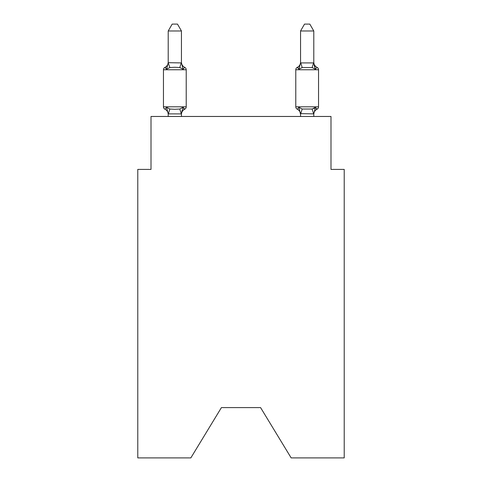<?xml version="1.0" encoding="UTF-8"?>
<svg xmlns="http://www.w3.org/2000/svg" width="482" height="482" viewBox="0 0 482 482"><rect width="100%" height="100%" fill="white"/><g stroke="black" fill="none" stroke-linecap="round" stroke-linejoin="round"><path stroke-width="0.72" d="M260.587 407.609L291.158 457.9L344.22 457.9L344.22 169.405L330.989 169.405L330.989 116.469L151.011 116.469L151.011 169.405L137.78 169.405L137.78 457.9L190.842 457.9L221.413 407.609L260.587 407.609L221.413 407.609M181.449 30.981L168.212 30.981L172.188 24.1L177.472 24.1L181.449 30.981L181.449 62.919L183.1 69.239L184.727 67.378A2.645 2.645 0 0 1 186.215 69.757A2.645 2.645 0 0 0 184.727 67.378L183.1 69.239L184.727 67.378A2.645 2.645 0 0 1 186.215 69.757A2.645 2.645 0 0 0 184.727 67.378L183.1 69.239L184.727 67.378A2.645 2.645 0 0 1 186.215 69.757A2.645 2.645 0 0 0 184.727 67.378L183.1 69.239L184.727 67.378A2.645 2.645 0 0 1 186.215 69.757A2.645 2.645 0 0 0 184.727 67.378L183.1 69.239L184.727 67.378A2.645 2.645 0 0 1 186.215 69.757A2.645 2.645 0 0 0 184.727 67.378L183.1 69.239L184.727 67.378A2.645 2.645 0 0 1 186.215 69.757A2.645 2.645 0 0 0 184.727 67.378L183.1 69.239L184.727 67.378A2.645 2.645 0 0 1 186.215 69.757A2.645 2.645 0 0 0 184.727 67.378L183.1 69.239L184.727 67.378A2.645 2.645 0 0 1 186.215 69.757A2.645 2.645 0 0 0 184.727 67.378L183.1 69.239L184.727 67.378A2.645 2.645 0 0 1 186.215 69.757A2.645 2.645 0 0 0 184.727 67.378L183.1 69.239L184.727 67.378A2.645 2.645 0 0 1 186.215 69.757A2.645 2.645 0 0 0 184.727 67.378L183.1 69.239L184.727 67.378A2.645 2.645 0 0 1 186.215 69.757A2.645 2.645 0 0 0 184.727 67.378L183.1 69.239L184.727 67.378A2.645 2.645 0 0 1 186.215 69.757A2.645 2.645 0 0 0 184.727 67.378L183.1 69.239L184.727 67.378A2.645 2.645 0 0 1 186.215 69.757A2.645 2.645 0 0 0 184.727 67.378L183.1 69.239L184.727 67.378A2.645 2.645 0 0 1 186.215 69.757A2.645 2.645 0 0 0 184.727 67.378A2.645 2.645 0 0 1 186.215 69.757L186.215 106.811A2.645 2.645 0 0 1 184.727 109.191L183.1 107.329L184.727 109.191L183.1 107.329L184.727 109.191L183.1 107.329L184.727 109.191L183.1 107.329L184.727 109.191L183.1 107.329L184.727 109.191L183.1 107.329L184.727 109.191L183.1 107.329L184.727 109.191L183.1 107.329L184.727 109.191L183.1 107.329L184.727 109.191L183.1 107.329L184.727 109.191L183.1 107.329L181.34 113.915L168.212 113.885L166.561 107.329L164.94 109.191A2.645 2.645 0 0 1 163.452 106.811A2.645 2.645 0 0 0 164.94 109.191A2.645 2.645 0 0 1 163.452 106.811A2.645 2.645 0 0 0 164.94 109.191A2.645 2.645 0 0 1 163.452 106.811A2.645 2.645 0 0 0 164.94 109.191A2.645 2.645 0 0 1 163.452 106.811A2.645 2.645 0 0 0 164.94 109.191A2.645 2.645 0 0 1 163.452 106.811A2.645 2.645 0 0 0 164.94 109.191A2.645 2.645 0 0 1 163.452 106.811A2.645 2.645 0 0 0 164.94 109.191A2.645 2.645 0 0 1 163.452 106.811A2.645 2.645 0 0 0 164.94 109.191A2.645 2.645 0 0 1 163.452 106.811A2.645 2.645 0 0 0 164.94 109.191A2.645 2.645 0 0 1 163.452 106.811A2.645 2.645 0 0 0 164.94 109.191A2.645 2.645 0 0 1 163.452 106.811A2.645 2.645 0 0 0 164.94 109.191L166.561 107.329L164.94 109.191A2.645 2.645 0 0 1 163.452 106.811A2.645 2.645 0 0 0 164.94 109.191A2.645 2.645 0 0 1 163.452 106.811A2.645 2.645 0 0 0 164.94 109.191A2.645 2.645 0 0 1 163.452 106.811A2.645 2.645 0 0 0 164.94 109.191A2.645 2.645 0 0 1 163.452 106.811A2.645 2.645 0 0 0 164.94 109.191A2.645 2.645 0 0 1 163.452 106.811A2.645 2.645 0 0 0 164.94 109.191A2.645 2.645 0 0 1 163.452 106.811A2.645 2.645 0 0 0 164.94 109.191A2.645 2.645 0 0 1 163.452 106.811A2.645 2.645 0 0 0 164.94 109.191A2.645 2.645 0 0 1 163.452 106.811A2.645 2.645 0 0 0 164.94 109.191A2.645 2.645 0 0 1 163.452 106.811A2.645 2.645 0 0 0 164.94 109.191A2.645 2.645 0 0 1 163.452 106.811A2.645 2.645 0 0 0 164.94 109.191A2.645 2.645 0 0 1 163.452 106.811A2.645 2.645 0 0 0 164.94 109.191A2.645 2.645 0 0 1 163.452 106.811A2.645 2.645 0 0 0 164.94 109.191L166.561 107.329L164.94 109.191L166.561 107.329L164.94 109.191L166.561 107.329L164.94 109.191L166.561 107.329L164.94 109.191L166.561 107.329L164.94 109.191L166.561 107.329L164.94 109.191L166.561 107.329L164.94 109.191L166.561 107.329L164.94 109.191L166.561 107.329L164.94 109.191L166.561 107.329L164.94 109.191L166.561 107.329L169.869 109.028L174.833 109.294L179.798 109.028L183.1 107.329L184.727 109.191A2.645 2.645 0 0 0 186.215 106.811A2.645 2.645 0 0 1 184.727 109.191L183.967 108.83L184.727 109.191A2.645 2.645 0 0 0 186.215 106.811A2.645 2.645 0 0 1 184.727 109.191A2.645 2.645 0 0 0 186.215 106.811A2.645 2.645 0 0 1 184.727 109.191L183.967 108.83L184.727 109.191A2.645 2.645 0 0 0 186.215 106.811A2.645 2.645 0 0 1 184.727 109.191A2.645 2.645 0 0 0 186.215 106.811A2.645 2.645 0 0 1 184.727 109.191L183.967 108.83L184.727 109.191A2.645 2.645 0 0 0 186.215 106.811A2.645 2.645 0 0 1 184.727 109.191A2.645 2.645 0 0 0 186.215 106.811A2.645 2.645 0 0 1 184.727 109.191L183.967 108.83L184.727 109.191A2.645 2.645 0 0 0 186.215 106.811A2.645 2.645 0 0 1 184.727 109.191A2.645 2.645 0 0 0 186.215 106.811A2.645 2.645 0 0 1 184.727 109.191L183.967 108.83L184.727 109.191A2.645 2.645 0 0 0 186.215 106.811A2.645 2.645 0 0 1 184.727 109.191A2.645 2.645 0 0 0 186.215 106.811A2.645 2.645 0 0 1 184.727 109.191L183.967 108.83L184.727 109.191A2.645 2.645 0 0 0 186.215 106.811A2.645 2.645 0 0 1 184.727 109.191A2.645 2.645 0 0 0 186.215 106.811A2.645 2.645 0 0 1 184.727 109.191L183.967 108.83L184.727 109.191A2.645 2.645 0 0 0 186.215 106.811A2.645 2.645 0 0 1 184.727 109.191A2.645 2.645 0 0 0 186.215 106.811A2.645 2.645 0 0 1 184.727 109.191L183.967 108.83L184.727 109.191A2.645 2.645 0 0 0 186.215 106.811A2.645 2.645 0 0 1 184.727 109.191A2.645 2.645 0 0 0 186.215 106.811A2.645 2.645 0 0 1 184.727 109.191L183.967 108.83L184.727 109.191A2.645 2.645 0 0 0 186.215 106.811A2.645 2.645 0 0 1 184.727 109.191A2.645 2.645 0 0 0 186.215 106.811A2.645 2.645 0 0 1 184.727 109.191L183.967 108.83L184.727 109.191A2.645 2.645 0 0 0 186.215 106.811A2.645 2.645 0 0 1 184.727 109.191A2.645 2.645 0 0 0 186.215 106.811A2.645 2.645 0 0 1 184.727 109.191L183.967 108.83M165.694 67.739L164.94 67.378A2.645 2.645 0 0 0 163.452 69.757A2.645 2.645 0 0 1 164.94 67.378L165.694 67.739L164.94 67.378A2.645 2.645 0 0 0 163.452 69.757A2.645 2.645 0 0 1 164.94 67.378L165.694 67.739L164.94 67.378A2.645 2.645 0 0 0 163.452 69.757A2.645 2.645 0 0 1 164.94 67.378L165.694 67.739L164.94 67.378A2.645 2.645 0 0 0 163.452 69.757A2.645 2.645 0 0 1 164.94 67.378L165.694 67.739L164.94 67.378A2.645 2.645 0 0 0 163.452 69.757A2.645 2.645 0 0 1 164.94 67.378L165.694 67.739L164.94 67.378A2.645 2.645 0 0 0 163.452 69.757A2.645 2.645 0 0 1 164.94 67.378L165.694 67.739L164.94 67.378A2.645 2.645 0 0 0 163.452 69.757A2.645 2.645 0 0 1 164.94 67.378L165.694 67.739L164.94 67.378A2.645 2.645 0 0 0 163.452 69.757A2.645 2.645 0 0 1 164.94 67.378L165.694 67.739L164.94 67.378A2.645 2.645 0 0 0 163.452 69.757A2.645 2.645 0 0 1 164.94 67.378L165.694 67.739L164.94 67.378L166.561 69.239L164.94 67.378A2.645 2.645 0 0 0 163.452 69.757L186.215 69.757A2.645 2.645 0 0 0 184.727 67.378A2.645 2.645 0 0 1 186.215 69.757A2.645 2.645 0 0 0 184.727 67.378L183.1 69.239L184.727 67.378A2.645 2.645 0 0 1 186.215 69.757A2.645 2.645 0 0 0 184.727 67.378A2.645 2.645 0 0 1 186.215 69.757A2.645 2.645 0 0 0 184.727 67.378L183.1 69.239L184.727 67.378A2.645 2.645 0 0 1 186.215 69.757A2.645 2.645 0 0 0 184.727 67.378A2.645 2.645 0 0 1 186.215 69.757A2.645 2.645 0 0 0 184.727 67.378L183.1 69.239L184.727 67.378A2.645 2.645 0 0 1 186.215 69.757A2.645 2.645 0 0 0 184.727 67.378A2.645 2.645 0 0 1 186.215 69.757A2.645 2.645 0 0 0 184.727 67.378L183.1 69.239L179.798 67.534L174.833 67.269L169.869 67.534L166.561 69.239L164.94 67.378A2.645 2.645 0 0 0 163.452 69.757A2.645 2.645 0 0 1 164.94 67.378L165.694 67.739L164.94 67.378A2.645 2.645 0 0 0 163.452 69.757L163.452 106.811L186.215 106.811A2.645 2.645 0 0 1 184.727 109.191A5.82 5.82 0 0 0 181.449 114.427M166.561 69.239L168.212 62.684L181.449 62.919L181.449 62.142A5.82 5.82 0 0 0 184.727 67.378L183.1 69.239M168.212 116.469L168.212 114.427A5.82 5.82 0 0 0 164.94 109.191M181.449 113.644L182.069 110.529L181.449 113.644M313.662 108.679L315.439 107.329L317.06 109.191A2.645 2.645 0 0 0 318.548 106.811A2.645 2.645 0 0 1 317.06 109.191L316.306 108.83L317.06 109.191A2.645 2.645 0 0 0 318.548 106.811A2.645 2.645 0 0 1 317.06 109.191A2.645 2.645 0 0 0 318.548 106.811A2.645 2.645 0 0 1 317.06 109.191L316.306 108.83L317.06 109.191A2.645 2.645 0 0 0 318.548 106.811A2.645 2.645 0 0 1 317.06 109.191A2.645 2.645 0 0 0 318.548 106.811A2.645 2.645 0 0 1 317.06 109.191L316.306 108.83L317.06 109.191A2.645 2.645 0 0 0 318.548 106.811A2.645 2.645 0 0 1 317.06 109.191A2.645 2.645 0 0 0 318.548 106.811A2.645 2.645 0 0 1 317.06 109.191L316.306 108.83L317.06 109.191A2.645 2.645 0 0 0 318.548 106.811A2.645 2.645 0 0 1 317.06 109.191A2.645 2.645 0 0 0 318.548 106.811A2.645 2.645 0 0 1 317.06 109.191L316.306 108.83L317.06 109.191A2.645 2.645 0 0 0 318.548 106.811A2.645 2.645 0 0 1 317.06 109.191A2.645 2.645 0 0 0 318.548 106.811A2.645 2.645 0 0 1 317.06 109.191L316.306 108.83L317.06 109.191A2.645 2.645 0 0 0 318.548 106.811A2.645 2.645 0 0 1 317.06 109.191A2.645 2.645 0 0 0 318.548 106.811A2.645 2.645 0 0 1 317.06 109.191L316.306 108.83L317.06 109.191A2.645 2.645 0 0 0 318.548 106.811A2.645 2.645 0 0 1 317.06 109.191A2.645 2.645 0 0 0 318.548 106.811A2.645 2.645 0 0 1 317.06 109.191L316.306 108.83L317.06 109.191A2.645 2.645 0 0 0 318.548 106.811A2.645 2.645 0 0 1 317.06 109.191A2.645 2.645 0 0 0 318.548 106.811A2.645 2.645 0 0 1 317.06 109.191L316.306 108.83L317.06 109.191A2.645 2.645 0 0 0 318.548 106.811A2.645 2.645 0 0 1 317.06 109.191A2.645 2.645 0 0 0 318.548 106.811A2.645 2.645 0 0 1 317.06 109.191L316.306 108.83L317.06 109.191A2.645 2.645 0 0 0 318.548 106.811A2.645 2.645 0 0 1 317.06 109.191A2.645 2.645 0 0 0 318.548 106.811A2.645 2.645 0 0 1 317.06 109.191L316.306 108.83M313.788 30.981L309.812 24.1L304.528 24.1L300.551 30.981L313.788 30.981L313.788 62.919L315.439 69.239L314.059 64.913L315.439 69.239L314.059 64.913L315.439 69.239L314.059 64.913L315.439 69.239L314.059 64.913L315.439 69.239L314.059 64.913L315.439 69.239L314.059 64.913L315.439 69.239L314.059 64.913L315.439 69.239L314.059 64.913L315.439 69.239L314.059 64.913L315.439 69.239L314.059 64.913L315.439 69.239L314.059 64.913L315.439 69.239L312.131 67.534L302.202 67.534L298.9 69.239L299.515 67.143L298.9 69.239L299.515 67.143L298.9 69.239L299.515 67.143L298.9 69.239L299.515 67.143L298.9 69.239L299.515 67.143L298.9 69.239L299.515 67.143L298.9 69.239L299.515 67.143L298.9 69.239L299.515 67.143L298.9 69.239L299.515 67.143L298.9 69.239L299.515 67.143L298.9 69.239L299.515 67.143L298.9 69.239L297.274 67.378A2.645 2.645 0 0 0 295.785 69.757A2.645 2.645 0 0 1 297.274 67.378A2.645 2.645 0 0 0 295.785 69.757L318.548 69.757A2.645 2.645 0 0 0 317.06 67.378A2.645 2.645 0 0 1 318.548 69.757A2.645 2.645 0 0 0 317.06 67.378A2.645 2.645 0 0 1 318.548 69.757A2.645 2.645 0 0 0 317.06 67.378A2.645 2.645 0 0 1 318.548 69.757A2.645 2.645 0 0 0 317.06 67.378A2.645 2.645 0 0 1 318.548 69.757A2.645 2.645 0 0 0 317.06 67.378A2.645 2.645 0 0 1 318.548 69.757A2.645 2.645 0 0 0 317.06 67.378A2.645 2.645 0 0 1 318.548 69.757A2.645 2.645 0 0 0 317.06 67.378A2.645 2.645 0 0 1 318.548 69.757A2.645 2.645 0 0 0 317.06 67.378A2.645 2.645 0 0 1 318.548 69.757A2.645 2.645 0 0 0 317.06 67.378A2.645 2.645 0 0 1 318.548 69.757A2.645 2.645 0 0 0 317.06 67.378A2.645 2.645 0 0 1 318.548 69.757A2.645 2.645 0 0 0 317.06 67.378L315.439 69.239L317.06 67.378A2.645 2.645 0 0 1 318.548 69.757L318.548 106.811A2.645 2.645 0 0 1 317.06 109.191A2.645 2.645 0 0 0 318.548 106.811L318.548 69.757L318.548 106.811L318.548 69.757L318.548 106.811L318.548 69.757L318.548 106.811L318.548 69.757L318.548 106.811L318.548 69.757L318.548 106.811L318.548 69.757L318.548 106.811L318.548 69.757L318.548 106.811L318.548 69.757L318.548 106.811L318.548 69.757L318.548 106.811L318.548 69.757L318.548 106.811L318.548 69.757L318.548 106.811L318.548 69.757L318.548 106.811L318.548 69.757L318.548 106.811L295.785 106.811A2.645 2.645 0 0 0 297.274 109.191A2.645 2.645 0 0 1 295.785 106.811A2.645 2.645 0 0 0 297.274 109.191L298.9 107.329L297.274 109.191A5.82 5.82 0 0 1 300.551 114.427A5.82 5.82 0 0 0 297.274 109.191A2.645 2.645 0 0 1 295.785 106.811A2.645 2.645 0 0 0 297.274 109.191L298.9 107.329L297.274 109.191A2.645 2.645 0 0 1 295.785 106.811A2.645 2.645 0 0 0 297.274 109.191L298.9 107.329L297.274 109.191A5.82 5.82 0 0 1 300.551 114.427A5.82 5.82 0 0 0 297.274 109.191A2.645 2.645 0 0 1 295.785 106.811A2.645 2.645 0 0 0 297.274 109.191L298.9 107.329L297.274 109.191A2.645 2.645 0 0 1 295.785 106.811A2.645 2.645 0 0 0 297.274 109.191L298.9 107.329L297.274 109.191A5.82 5.82 0 0 1 300.551 114.427A5.82 5.82 0 0 0 297.274 109.191A2.645 2.645 0 0 1 295.785 106.811A2.645 2.645 0 0 0 297.274 109.191L298.9 107.329L297.274 109.191A2.645 2.645 0 0 1 295.785 106.811A2.645 2.645 0 0 0 297.274 109.191L298.9 107.329L297.274 109.191A5.82 5.82 0 0 1 300.551 114.427A5.82 5.82 0 0 0 297.274 109.191A2.645 2.645 0 0 1 295.785 106.811A2.645 2.645 0 0 0 297.274 109.191L298.9 107.329L297.274 109.191A2.645 2.645 0 0 1 295.785 106.811A2.645 2.645 0 0 0 297.274 109.191L298.9 107.329L297.274 109.191A5.82 5.82 0 0 1 300.551 114.427A5.82 5.82 0 0 0 297.274 109.191A2.645 2.645 0 0 1 295.785 106.811A2.645 2.645 0 0 0 297.274 109.191L298.9 107.329L297.274 109.191A2.645 2.645 0 0 1 295.785 106.811A2.645 2.645 0 0 0 297.274 109.191L298.9 107.329L297.274 109.191A5.82 5.82 0 0 1 300.551 114.427A5.82 5.82 0 0 0 297.274 109.191A2.645 2.645 0 0 1 295.785 106.811A2.645 2.645 0 0 0 297.274 109.191L298.9 107.329L297.274 109.191A2.645 2.645 0 0 1 295.785 106.811A2.645 2.645 0 0 0 297.274 109.191L298.9 107.329L297.274 109.191A5.82 5.82 0 0 1 300.551 114.427A5.82 5.82 0 0 0 297.274 109.191A2.645 2.645 0 0 1 295.785 106.811A2.645 2.645 0 0 0 297.274 109.191L298.9 107.329L297.274 109.191A2.645 2.645 0 0 1 295.785 106.811A2.645 2.645 0 0 0 297.274 109.191L298.9 107.329L297.274 109.191A5.82 5.82 0 0 1 300.551 114.427A5.82 5.82 0 0 0 297.274 109.191A2.645 2.645 0 0 1 295.785 106.811A2.645 2.645 0 0 0 297.274 109.191L298.9 107.329L297.274 109.191A2.645 2.645 0 0 1 295.785 106.811A2.645 2.645 0 0 0 297.274 109.191L298.9 107.329L297.274 109.191A5.82 5.82 0 0 1 300.551 114.427A5.82 5.82 0 0 0 297.274 109.191A2.645 2.645 0 0 1 295.785 106.811A2.645 2.645 0 0 0 297.274 109.191L298.9 107.329L297.274 109.191A2.645 2.645 0 0 1 295.785 106.811A2.645 2.645 0 0 0 297.274 109.191L298.9 107.329L297.274 109.191A5.82 5.82 0 0 1 300.551 114.427A5.82 5.82 0 0 0 297.274 109.191A2.645 2.645 0 0 1 295.785 106.811A2.645 2.645 0 0 0 297.274 109.191L298.9 107.329L297.274 109.191A2.645 2.645 0 0 1 295.785 106.811A2.645 2.645 0 0 0 297.274 109.191L298.9 107.329L297.274 109.191A5.82 5.82 0 0 1 300.551 114.427L298.9 107.329L302.202 109.028L312.131 109.028L315.439 107.329L317.06 109.191L315.439 107.329L317.06 109.191L315.439 107.329L317.06 109.191L315.439 107.329L317.06 109.191L315.439 107.329L317.06 109.191L315.439 107.329L317.06 109.191L315.439 107.329L317.06 109.191L315.439 107.329L317.06 109.191L315.439 107.329L317.06 109.191L315.439 107.329L317.06 109.191L315.439 107.329L317.06 109.191L315.439 107.329L313.788 113.885L300.551 113.644L300.551 116.469M300.551 30.981L300.551 62.919L313.788 62.919M300.551 62.919L298.9 69.239L297.274 67.378L298.9 69.239L297.274 67.378L298.033 67.739L297.274 67.378A2.645 2.645 0 0 0 295.785 69.757A2.645 2.645 0 0 1 297.274 67.378L298.033 67.739L297.274 67.378A2.645 2.645 0 0 0 295.785 69.757A2.645 2.645 0 0 1 297.274 67.378A2.645 2.645 0 0 0 295.785 69.757A2.645 2.645 0 0 1 297.274 67.378L298.033 67.739L297.274 67.378A2.645 2.645 0 0 0 295.785 69.757A2.645 2.645 0 0 1 297.274 67.378A2.645 2.645 0 0 0 295.785 69.757A2.645 2.645 0 0 1 297.274 67.378L298.033 67.739L297.274 67.378A2.645 2.645 0 0 0 295.785 69.757A2.645 2.645 0 0 1 297.274 67.378A2.645 2.645 0 0 0 295.785 69.757A2.645 2.645 0 0 1 297.274 67.378L298.033 67.739L297.274 67.378A2.645 2.645 0 0 0 295.785 69.757A2.645 2.645 0 0 1 297.274 67.378A2.645 2.645 0 0 0 295.785 69.757A2.645 2.645 0 0 1 297.274 67.378L298.033 67.739L297.274 67.378A2.645 2.645 0 0 0 295.785 69.757A2.645 2.645 0 0 1 297.274 67.378A2.645 2.645 0 0 0 295.785 69.757A2.645 2.645 0 0 1 297.274 67.378L298.033 67.739L297.274 67.378A2.645 2.645 0 0 0 295.785 69.757A2.645 2.645 0 0 1 297.274 67.378A2.645 2.645 0 0 0 295.785 69.757A2.645 2.645 0 0 1 297.274 67.378L298.033 67.739L297.274 67.378A2.645 2.645 0 0 0 295.785 69.757A2.645 2.645 0 0 1 297.274 67.378A2.645 2.645 0 0 0 295.785 69.757A2.645 2.645 0 0 1 297.274 67.378L298.033 67.739L297.274 67.378A2.645 2.645 0 0 0 295.785 69.757A2.645 2.645 0 0 1 297.274 67.378A2.645 2.645 0 0 0 295.785 69.757A2.645 2.645 0 0 1 297.274 67.378L298.033 67.739L297.274 67.378A2.645 2.645 0 0 0 295.785 69.757A2.645 2.645 0 0 1 297.274 67.378A2.645 2.645 0 0 0 295.785 69.757A2.645 2.645 0 0 1 297.274 67.378L298.033 67.739M313.788 114.427L313.788 114.427A5.82 5.82 0 0 1 317.06 109.191M313.788 62.142L313.788 62.142A5.82 5.82 0 0 0 317.06 67.378M168.212 30.981L168.212 62.919L169.869 67.534M181.449 62.919L181.449 62.142M313.788 113.644L313.788 116.469M298.9 69.239L297.274 67.378A2.645 2.645 0 0 0 295.785 69.757A2.645 2.645 0 0 1 297.274 67.378L298.9 69.239L297.274 67.378A2.645 2.645 0 0 0 295.785 69.757L295.785 106.811A2.645 2.645 0 0 0 297.274 109.191L298.9 107.329L297.274 109.191A5.82 5.82 0 0 1 300.551 114.427M181.449 116.469L181.449 113.885M168.212 62.142A5.82 5.82 0 0 1 164.94 67.378A2.645 2.645 0 0 0 163.452 69.757M183.1 107.329L184.727 109.191M300.551 62.142A5.82 5.82 0 0 1 297.274 67.378M169.869 109.028L168.32 113.915M179.798 109.028L181.34 113.915M181.34 62.648L179.798 67.534M313.68 113.915L312.131 109.028M300.66 113.915L302.202 109.028M312.131 67.534L313.68 62.648M302.202 67.534L300.66 62.648"/></g></svg>
